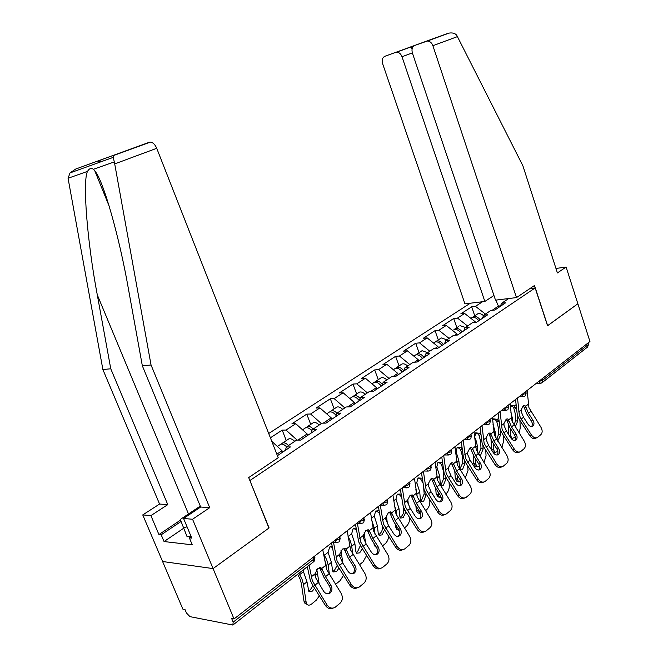 <?xml version="1.0" encoding="UTF-8"?>
<svg xmlns="http://www.w3.org/2000/svg" width="658" height="658" viewBox="0 0 658 658"><rect width="100%" height="100%" fill="white"/><g stroke="black" fill="none" stroke-linecap="round" stroke-linejoin="round"><path stroke-width="0.99" d="M470.289 303.215L268.711 433.499M149.366 142.251L150.411 142.087C152.96 142.432 155.066 144.505 156.727 148.297L114.706 163.908L113.299 157.344L114.04 155.132L149.366 142.251L75.719 169.032L70.011 172.931L68.062 178.269L102.878 369.533L159.565 504.044L142.745 514.918L182.875 609.135L184.988 609.538L186.461 612.993L189.965 616.645L232.858 625.051L233.171 622.139L231.657 618.512L234.018 618.964L589.946 341.502L577.872 303.766L547.53 325.71M183.574 528.308L164.048 541.542L192.268 544.832L189.356 537.866L191.774 538.129L183.566 518.471L192.564 519.252L213.077 568.594L162.592 561.504L213.077 568.594L269.089 527.93L249.826 480.414M250.065 480.422L535.16 287.933L529.863 288.607M277.413 455.665L290.441 446.938L286.419 446.922L285.325 450.368M297.087 440.095L286 430.061L282.208 430.118L270.397 437.8M286 430.061L295.746 423.703L291.938 423.777L306.776 414.121L310.716 424.402M321.384 423.587L310.592 414.005L306.776 414.121M310.592 414.005L319.928 407.911L316.111 408.05L330.349 398.781L334.157 408.889M344.85 407.919L334.165 398.616L330.349 398.781M334.165 398.616L343.122 392.768L339.298 392.958L352.968 384.058L356.652 393.994M367.37 392.884L356.792 383.844L352.968 384.058M356.792 383.844L365.396 378.227L361.563 378.465L374.698 369.919L378.268 379.682M389.001 378.44L378.531 369.648L374.698 369.919M378.531 369.648L386.797 364.252L382.964 364.54L395.59 356.323L399.052 365.922M409.786 364.565L399.422 356.011L395.59 356.323M399.422 356.011L407.376 350.821L403.543 351.142L415.691 343.237L419.047 352.68M429.781 351.224L419.524 342.884L415.691 343.237M419.524 342.884L427.174 337.891L423.341 338.253L435.045 330.637L438.302 339.931M449.027 338.376L438.87 330.25L435.045 330.637M438.87 330.25L446.239 325.439L442.415 325.842L453.691 318.505L456.858 327.651M467.567 325.998L457.507 318.085L453.691 318.505M457.507 318.085L464.614 313.447L460.797 313.874L471.671 306.801L474.747 315.807M485.431 314.072L475.479 306.348L471.671 306.801M475.479 306.348L482.569 301.718M508.7 298.543L501.643 303.248L500.179 306.447M286.419 446.922L296.643 440.095L300.673 440.087L316.243 429.649L312.205 429.707L321.984 423.176L326.031 423.102L340.934 413.117L336.888 413.232L346.248 406.981L350.295 406.841L364.573 397.276L360.518 397.457L369.492 391.469L373.547 391.263L387.233 382.101L383.178 382.331L391.781 376.582L395.845 376.335L408.972 367.534L404.917 367.814L413.183 362.303L417.238 361.999L429.847 353.552L425.8 353.881L433.737 348.576L437.792 348.238L449.908 340.112L445.869 340.482L453.502 335.383L457.54 335.004L469.203 327.19L465.165 327.602L472.518 322.691L476.548 322.272L487.767 314.754L483.745 315.198L490.827 310.469L494.841 310.017L505.657 302.779L501.643 303.248M282.586 452.202L282.011 450.73L276.829 454.193M282.011 450.73L271.795 441.362M307.689 435.382L307.138 433.943L297.926 440.095M307.138 433.943L295.746 423.703M312.205 429.707L311.053 433.129M331.747 419.269L331.213 417.846L323.275 423.152M331.213 417.846L319.928 407.911M336.888 413.232L335.679 416.637M354.818 403.815L354.3 402.425L347.539 406.94M354.3 402.425L343.122 392.768M360.518 397.457L359.268 400.837M376.96 388.977L376.458 387.611L370.783 391.403M376.458 387.611L365.396 378.227M383.178 382.331L381.879 385.687M398.23 374.731L397.745 373.382L393.081 376.508M397.745 373.382L386.797 364.252M404.917 367.814L403.584 371.145M418.685 361.036L418.217 359.712L414.474 362.204M418.217 359.712L407.376 350.821M425.8 353.881L424.435 357.179M438.36 347.852L437.907 346.552L435.028 348.469M437.907 346.552L427.174 337.891M445.869 340.482L444.471 343.756M457.261 335.029L456.858 333.877L454.793 335.267M456.858 333.877L446.239 325.439M465.165 327.602L463.742 330.851M475.372 322.395L475.125 321.672L473.801 322.56M475.125 321.672L464.614 313.447M483.745 315.198L482.298 318.423M542.118 378.786L542.62 380.275L588.491 344.414L588.038 342.991M588.491 344.414L587.643 346.98L542.389 382.446M498.83 307.344L498.419 306.11L492.11 310.329M500.434 305.88L498.419 306.11L495.869 300.106M156.727 148.297L278.219 457.729L248.691 477.576L268.908 528.061L213.077 568.594L234.018 618.964M535.16 287.933L547.555 325.776L577.872 303.766L566.119 267.033L557.038 268.316L556.117 268.933M282.208 430.118L286.279 440.58M532.988 420.265C534.312 422.675 534.312 424.599 532.972 426.055L532.914 426.096C531.286 427.034 529.674 426.425 528.078 424.287L523.529 417.221L521.194 411.612L521.169 409.901L523.266 405.706L524.804 405.303L526.145 407.664L524.007 407.072L526.836 414.03L531.343 421.038L532.988 420.265L528.464 413.249L526.145 407.664M536.541 437.825L535.982 438.08C533.868 439.24 531.787 438.442 529.748 435.686L531.401 434.938L521.202 419.097L519.351 415.28L517.509 397.967M515.543 399.505L517.352 415.33L519.565 419.87L529.748 435.686M531.401 434.938C533.449 437.693 535.53 438.491 537.644 437.331L540.86 434.634C542.587 432.734 542.587 430.209 540.851 427.075L528.925 407.623L527.173 390.433M524.007 407.072L523.529 405.525M531.59 426.557C532.659 425.052 532.577 423.209 531.343 421.038M514.104 425.348L515.518 420.602L515.23 413.578L513.775 408.026L512.763 406.669L510.485 405.682M510.789 411.908L512.376 418.2L512.557 422.559M510.287 405.912L510.805 405.394L514.416 405.97L516.349 409.465M514.638 400.212L515.749 402.063M510.419 428.522L510.731 435.81L512.006 438.59L515.362 437.068M519.08 433.079L520.239 428.07L519.935 420.446M517.369 415.363L517.607 421.293L515.23 427.091M508.618 434.502L508.173 424.492M470.848 318.324L472.082 317.567C474.517 316.983 476.754 318.053 478.785 320.775M472.049 317.592L473.447 316.663C475.882 316.079 478.119 317.148 480.151 319.862M476.408 314.705L477.815 313.776C479.715 313.241 481.615 313.891 483.515 315.717M190.869 535.949L187.143 536.838L180.284 519.466L200.279 506.092M187.069 526.852L183.343 527.749M516.497 297.589L432.89 45.715C431.706 42.68 429.855 41.125 427.346 41.035L414.828 45.41C412.253 46.759 411.439 49.301 412.401 53.035L495.515 300.147L516.497 297.589L534.493 285.498L547.662 325.702M426.277 41.248L449.11 33.089C452.589 32.596 455.13 33.311 456.726 35.252L522.896 165.808L557.4 272.922L566.119 267.033M395.655 52.377L384.831 56.308C382.397 57.591 381.656 60.043 382.619 63.67L464.951 303.864L484.847 301.446L401.997 56.744C400.821 53.767 399.019 52.245 396.609 52.179L410.855 46.825L412.097 48.996M493.952 295.491L484.847 301.446M183.566 518.471L200.665 507.022L142.342 365.815L128.417 288.878C119.443 237.349 103.257 180.16 94.875 171.006L93.403 169.295C91.199 167.732 89.241 168.432 87.514 171.376C82.357 181.304 87.308 242.333 97.277 294.825L110.766 368.784L167.782 504.637L150.904 515.625L158.932 534.559L180.522 520.1M142.342 365.815L151.044 365.001L209.713 507.672L192.564 519.252M114.706 163.908L151.044 365.001M200.665 507.022L209.713 507.672M164.048 541.542L161.185 534.798L158.932 534.559M142.745 514.918L150.904 515.625M159.565 504.044L167.782 504.637M102.878 369.533L110.766 368.784M189.356 537.866L191.149 536.632M181.032 521.49L161.185 534.798M102.796 161.128L97.795 161.194M516.102 434.058C517.451 436.509 517.427 438.491 516.036 439.988L515.979 440.038C514.293 441.008 512.631 440.399 511.011 438.22L506.389 431.023L503.987 425.331L503.962 423.587L506.125 419.294L507.779 418.883L509.127 421.235L506.973 420.61L509.868 427.675L514.466 434.823L516.102 434.058L511.505 426.902L509.127 421.235M519.565 452.038L519.088 452.243C516.9 453.452 514.77 452.655 512.689 449.85L514.342 449.11L503.97 432.972L502.079 429.09L500.088 411.554M498.122 413.084L500.08 429.115L502.342 433.737L512.689 449.85M514.342 449.11C516.423 451.914 518.562 452.72 520.749 451.511L524.097 448.715C525.882 446.741 525.906 444.158 524.146 440.959L512.006 421.153L510.106 403.741M506.973 420.61L506.479 419.056M514.63 440.515C515.782 438.968 515.724 437.068 514.466 434.823M498.591 448.361C499.957 450.862 499.915 452.893 498.476 454.448L498.402 454.497C496.658 455.5 494.956 454.9 493.303 452.679L488.598 445.351L486.147 439.552L486.106 437.784L488.343 433.392L490.128 432.964L491.477 435.308L489.305 434.65L492.274 441.831L496.946 449.11L498.591 448.361L493.911 441.074L491.477 435.308M501.947 466.777L501.56 466.95C499.29 468.192 497.103 467.394 494.997 464.548L496.65 463.824L484.156 443.418L482.001 425.652M480.044 427.174L482.15 443.418L484.461 448.123L494.997 464.548M496.65 463.824C498.764 466.67 500.952 467.476 503.222 466.226L506.701 463.314C508.56 461.274 508.601 458.626 506.825 455.361L494.462 435.177L492.398 417.542M489.305 434.65L488.795 433.096M497.029 454.999C498.27 453.411 498.246 451.446 496.946 449.11M480.414 463.207C481.804 465.765 481.746 467.846 480.241 469.45L480.167 469.508C478.35 470.552 476.606 469.952 474.92 467.69L470.133 460.213L467.616 454.324L467.575 452.531L469.878 448.032L471.819 447.596L473.151 449.908L470.972 449.217L474.023 456.52L478.777 463.948L480.414 463.207L475.652 455.772L473.151 449.908M483.655 482.084L483.359 482.207C481.014 483.498 478.769 482.692 476.622 479.805L478.276 479.09L465.551 458.289L463.224 440.292M461.274 441.814L463.545 458.264L465.905 463.051L476.622 479.805M478.276 479.09C480.422 481.985 482.676 482.791 485.02 481.5L488.647 478.465C490.588 476.351 490.654 473.637 488.845 470.305L476.252 449.735L474.023 431.87M470.972 449.217L470.445 447.67M478.753 470.034C480.101 468.397 480.11 466.366 478.777 463.948M461.538 478.629C462.944 481.237 462.862 483.375 461.299 485.036L461.217 485.102C459.342 486.188 457.54 485.579 455.83 483.285L450.952 475.66L448.369 469.664L448.32 467.846L450.697 463.232L452.803 462.788L454.127 465.083L451.931 464.351L455.056 471.778L459.893 479.353L461.538 478.629L456.685 471.046L454.127 465.083M464.638 497.991L464.449 498.065C462.023 499.397 459.72 498.591 457.54 495.655L459.185 494.956L446.223 473.744L443.706 455.509M441.765 457.014L444.208 473.694L446.626 478.563L457.54 495.655M459.185 494.956C461.373 497.9 463.676 498.706 466.111 497.374L469.894 494.207C471.909 492.02 472 489.223 470.166 485.834L457.343 464.852L454.933 446.757M451.931 464.351L451.388 462.813M459.769 485.653C461.225 483.967 461.266 481.862 459.893 479.353M441.913 494.651C443.344 497.316 443.245 499.512 441.608 501.24L441.518 501.314C439.569 502.441 437.718 501.84 435.974 499.504L431.015 491.715L428.358 485.62L428.3 483.762L430.76 479.04L433.046 478.596L434.346 480.85L432.142 480.077L435.349 487.636L440.276 495.359L441.913 494.651L436.978 486.912L434.346 480.85M444.866 514.523L444.8 514.548C442.283 515.921 439.914 515.124 437.693 512.138L439.338 511.455L426.129 489.815L423.407 471.334M421.482 472.831L424.106 489.725L426.581 494.693L437.693 512.138M439.338 511.455C441.559 514.441 443.928 515.255 446.445 513.873L450.401 510.567C452.507 508.297 452.622 505.426 450.755 501.964L437.693 480.57L435.086 462.229M432.142 480.077L431.582 478.555M440.029 501.89C441.608 500.154 441.691 497.974 440.276 495.359M496.691 439.577L498.567 434.19L498.213 427.083L496.708 421.465L495.671 420.084L493.319 419.088M493.031 424.41L495.194 431.887L495.482 437.545M492.645 420.182L493.615 418.842L497.333 419.393L498.904 421.918M497.596 413.487L498.254 414.581M493.278 443.385L493.607 449.751L494.874 452.507L497.859 451.413M501.848 447.613L503.452 441.732L503.131 434.979M500.434 430.077L500.672 434.913L497.703 441.156M493.122 451.873L492.669 451.692M491.674 450.146L491.008 439.585M458.494 326.565L453.962 329.568C456.397 329 458.651 330.102 460.715 332.874M455.377 328.63C457.812 328.062 460.065 329.164 462.13 331.928M459.901 325.636L465.412 327.437M478.563 454.267L480.99 448.287L480.579 441.09L479.016 435.39L477.955 433.984L475.528 432.997M480.57 432.561L479.608 433.309L475.709 432.832L474.689 437.175L476.408 441.428L477.379 446.083L477.79 453.033M475.528 458.873L475.849 464.203L477.108 466.925L479.698 466.3M483.91 462.615L486.056 455.887L485.736 450.113M482.898 445.26L483.112 449.044L480.694 455.023L479.402 455.575M475.413 466.292L473.735 463.421L473.225 455.196M433.762 342.941L435.16 342.02C437.595 341.469 439.865 342.612 441.962 345.442M435.201 342.004L436.632 341.041C439.067 340.49 441.337 341.634 443.434 344.455M439.922 338.862L441.321 337.941L446.864 339.816M479.608 433.309L480.801 434.938M459.679 469.393L462.763 462.903L462.278 455.624L460.658 449.842L459.572 448.411L457.063 447.424M461.85 447.259L461.225 447.753L457.211 447.3L456.117 451.766L458.889 460.814L459.745 469.524M457.137 475.027L457.425 479.197L458.667 481.878L460.814 481.697M465.231 478.111L468.019 470.577L467.715 465.889M464.712 460.978L464.893 463.693L462.41 469.804L459.95 469.853M457.047 481.253L455.295 478.382L454.801 471.375M414.244 355.863L415.634 354.942C418.077 354.415 420.363 355.591 422.494 358.478M415.716 354.917L417.164 353.93C419.607 353.395 421.885 354.58 424.015 357.459M420.643 351.627L422.033 350.706L427.618 352.663M422.51 358.47L421.992 357.796M461.225 447.753L461.99 448.608M440.564 484.757L441.296 484.304L443.837 478.078L443.286 470.717L441.6 464.836L440.49 463.388L437.899 462.401M442.398 462.541L437.989 462.327L436.83 466.909L439.692 476.112L440.268 483.507L441.238 485.571L443.434 485.143L445.984 478.909L445.861 477.289M436.789 476.721L436.953 477.848M438.072 491.896L438.294 494.767L439.511 497.399L441.164 497.555M449.044 482.347L449.299 485.81C449.307 489.075 448.205 491.773 446.001 493.903L445.746 494.109M437.973 496.782L436.155 493.911L435.695 488.178M393.978 369.286L395.359 368.365C397.794 367.863 400.097 369.08 402.26 372.033M395.483 368.332L396.947 367.32C399.316 366.81 401.569 367.97 403.724 370.799M400.623 364.877L402.005 363.964C403.815 363.496 405.682 364.178 407.615 366.012M402.342 371.976L401.133 370.619M422.683 482.536L420.659 478.958L417.995 477.963M428.309 483.729L428.588 486.476M422.148 478.193L418.027 477.938L416.785 482.659L419.746 492.003L420.396 499.488L421.342 501.511L423.719 501.083L426.302 494.24M415.864 489.568L417.139 496.609M418.291 509.539L419.598 513.511L420.676 513.84M429.682 499.554L429.855 501.643C429.888 504.941 428.753 507.696 426.466 509.909L425.463 510.723M418.159 512.911L417.452 512.615L416.267 510.049L415.881 505.747M420.701 500.722L421.572 500.203L424.188 493.845L423.736 488.614M372.897 383.236L374.27 382.331C376.705 381.846 379.024 383.112 381.221 386.131M374.443 382.282L375.924 381.237C378.095 380.752 380.258 381.796 382.397 384.354M379.814 378.663L381.188 377.75C382.989 377.297 384.864 378.013 386.822 379.896M381.377 386.024L379.674 384.264M421.498 511.324C422.954 514.046 422.831 516.308 421.128 518.093L421.021 518.183C418.998 519.351 417.098 518.751 415.321 516.374L410.263 508.42L407.541 502.219L407.475 500.327L410.008 495.482L412.508 495.038L413.767 497.251L411.554 496.436L414.853 504.127L419.87 512.014L421.498 511.324L416.473 503.428L413.767 497.251M424.311 531.722C421.704 533.112 419.286 532.297 417.049 529.279L418.685 528.621L405.221 506.537L402.277 487.8M400.368 489.289L403.198 506.413L405.731 511.472L417.049 529.279M418.685 528.621C420.939 531.656 423.374 532.47 425.989 531.047L430.126 527.593C432.314 525.232 432.47 522.288 430.571 518.743L417.254 496.913L414.433 478.325M411.554 496.436L410.987 494.931M419.5 518.775C421.194 516.982 421.326 514.729 419.87 512.014M401.405 497.045L400.039 495.137L397.292 494.15M407.73 499.159L408.404 504.842M401.01 494.051L397.259 494.174L395.943 499.027L398.995 508.535L399.735 516.111L400.648 518.076L403.222 517.657L405.937 511.801M394.2 504.283L396.067 510.863L396.503 515.214M397.786 528.012L399.192 530.447M409.597 517.55L409.646 518.093C409.704 521.44 408.544 524.253 406.167 526.54L404.357 528.02M398.353 529.674L396.733 529.32L395.59 526.819L395.326 524.138M400.048 517.32L401.067 516.736C402.902 514.984 403.798 512.821 403.749 510.23L403.444 507.063M350.969 397.753L352.334 396.856C354.744 396.396 357.064 397.695 359.301 400.747M352.548 396.799L354.053 395.713C356.027 395.269 358.059 396.182 360.148 398.46M358.166 392.99L359.531 392.086C361.324 391.65 363.216 392.398 365.198 394.339M359.416 400.418L357.426 398.584M400.253 528.678C401.725 531.467 401.577 533.786 399.801 535.645L399.677 535.744C397.58 536.961 395.631 536.352 393.813 533.934L388.664 525.816L385.859 519.499L385.785 517.583L388.409 512.607L391.132 512.171L392.349 514.326L390.12 513.47L393.517 521.3L398.633 529.353L400.253 528.678L395.129 520.61L392.349 514.326M402.943 549.627C400.253 551.001 397.794 550.17 395.548 547.135L397.177 546.494L383.441 523.941L380.283 505.081M378.375 506.43L381.418 523.793L384.009 528.942L395.548 547.135M397.177 546.494C399.472 549.578 401.972 550.392 404.678 548.928L409.013 545.309C411.308 542.866 411.48 539.831 409.556 536.204L395.976 513.923L392.933 495.087M390.12 513.47L389.61 512.08M398.057 536.402L398.18 536.303C399.957 534.444 400.105 532.125 398.633 529.353M379.279 512.689L375.759 510.995M386.353 515.51L387.414 523.604M378.983 510.649L375.652 511.077L374.246 516.078L377.396 525.742L378.235 533.408L379.107 535.308L381.903 534.896L384.609 529.887M371.622 519.919L374.353 528.168L375.035 534.345M388.656 536.262C388.376 539.363 387.175 541.888 385.045 543.837L382.364 546.033M376.137 547.127L375.167 546.683L373.983 543.434M378.547 534.584L379.732 533.926C381.648 532.116 382.569 529.904 382.495 527.272L382.356 525.964M328.136 412.87L329.485 411.982C331.673 411.546 333.877 412.706 336.098 415.461M329.757 411.908L331.278 410.789C333.063 410.378 334.963 411.176 336.97 413.175M335.629 407.911L336.986 407.014C338.771 406.595 340.671 407.384 342.67 409.375M336.238 415.042L334.313 413.561M378.111 546.765C379.608 549.611 379.436 551.996 377.585 553.937L377.437 554.044C375.257 555.303 373.25 554.702 371.408 552.243L366.152 543.944L363.274 537.512L363.175 535.563L365.897 530.447L368.867 530.027L370.035 532.116L367.797 531.212L371.293 539.182L376.499 547.407L378.111 546.765L372.889 538.515L370.035 532.116M380.669 568.29C377.889 569.639 375.389 568.792 373.144 565.74L374.764 565.123L360.74 542.093L357.376 523.258M355.452 524.303L358.725 541.896L361.382 547.152L373.144 565.74M374.764 565.123C377.083 568.257 379.65 569.08 382.462 567.574L387.019 563.774C389.413 561.233 389.626 558.107 387.669 554.398L373.81 531.648L370.528 512.549M367.797 531.212L367.263 529.838M375.808 554.694L375.973 554.571C377.824 552.638 377.996 550.253 376.499 547.407M364.113 532.692L365.585 543.006M356.036 528.029L353.14 528.67L351.635 533.827L354.901 543.664L355.846 551.42L356.661 553.246L359.696 552.852L362.303 548.607M348.049 536.336L350.418 541.115L351.734 546.189L352.713 554.184M366.629 555.442L363.06 561.85L359.433 564.819M349.752 546.888L349.127 543.047M356.159 552.564L357.516 551.832L360.395 545.482M356.249 529.509L353.338 528.53M304.341 428.621L305.674 427.741C307.64 427.346 309.696 428.358 311.851 430.776M306.011 427.667L307.541 426.507C309.318 426.121 311.218 426.952 313.257 429.008M312.155 423.456L313.488 422.568C315.272 422.173 317.172 422.995 319.196 425.035M312.007 430.316L310.272 429.213M355.024 565.617C356.554 568.528 356.348 570.996 354.407 573.003L354.243 573.134C351.972 574.442 349.9 573.842 348.024 571.333L342.67 562.853L339.701 556.298L339.602 554.307L342.423 549.052L345.664 548.665L346.758 550.672L344.521 549.718L348.115 557.828L353.428 566.242L355.024 565.617L349.694 557.194L346.758 550.672M357.417 587.759C354.563 589.083 352.014 588.211 349.776 585.151L351.38 584.559L337.069 561.019L333.491 542.258M331.533 542.949L335.054 560.789L337.776 566.151L349.776 585.151M351.38 584.559C353.733 587.742 356.365 588.565 359.276 587.026L364.08 583.029C366.58 580.381 366.835 577.165 364.845 573.373L350.698 550.121L347.153 530.767M344.521 549.718L343.969 548.344M352.548 573.809L352.803 573.62C354.744 571.605 354.95 569.145 353.428 566.242M340.951 550.713L342.876 563.174M326.746 569.82L325.94 563.914L324.229 558.305M332.084 546.255L329.674 547.02L328.071 552.342L331.451 562.343L332.504 570.198L333.261 571.925L336.559 571.563L338.977 568.051M323.382 553.378L326.755 559.826L328.145 564.983L329.477 574.87M335.506 584.419L340.161 580.611L343.542 575.281M332.816 571.292L334.371 570.494L337.25 565.288M332.265 547.324L329.971 546.814M279.527 445.055L280.834 444.183C282.595 443.829 284.511 444.701 286.567 446.823M281.237 444.109L282.784 442.9C284.552 442.53 286.46 443.41 288.517 445.524M287.669 439.659L288.994 438.787C290.762 438.417 292.67 439.281 294.718 441.378M286.978 446.543L285.227 445.581M330.933 585.299C332.479 588.277 332.241 590.818 330.217 592.916L330.02 593.064C327.659 594.413 325.529 593.812 323.621 591.262L315.815 578.012L314.985 573.891L317.913 568.479L321.449 568.134L322.469 570.034L320.224 569.022L323.925 577.288L329.345 585.891L330.933 585.299L325.496 576.679L322.469 570.034M333.137 608.091C330.193 609.382 327.602 608.486 325.373 605.418L326.96 604.858L312.344 580.792L309.12 565.28M307.319 566.694L310.337 580.512L313.134 585.974L325.373 605.418M326.96 604.858C329.337 608.082 332.043 608.905 335.062 607.342L340.137 603.131C342.752 600.376 343.048 597.053 341.025 593.171L326.582 569.409L322.757 549.792M320.224 569.022L319.665 567.673M328.26 593.771L328.63 593.5C330.661 591.402 330.9 588.869 329.345 585.891M316.819 569.598L319.253 584.329M306.315 603.978L304.835 603.197L303.971 601.165L301.323 583.465L300.097 579.089L297.622 574.294M303.363 569.795L303.478 571.662L306.982 581.845L308.841 591.41L312.418 591.081L314.573 588.268M298.905 573.291L302.063 579.361L303.527 584.6L306.159 602.317L307.023 604.348C308.232 605.533 309.803 605.385 311.728 603.912L316.276 600.178L319.36 595.868M308.454 590.835L310.222 589.955L312.953 585.694M538.433 381.656L542.62 380.275L541.805 382.907L540.547 383.326L538.614 381.517M233.171 622.139L313.948 559.004L313.241 557.211M233.36 624.664L313.471 561.874L314.417 556.29M521.424 394.915L525.676 393.517L525.75 391.543M524.887 396.174L523.571 396.601L521.605 394.775M507.326 409.934L505.944 410.378L503.995 408.667L508.099 407.253L508.198 405.229M489.091 424.221L487.636 424.69L485.67 422.962L489.84 421.523L489.963 419.442M470.141 439.075L468.603 439.552L466.621 437.817L470.873 436.344L471.029 434.206M450.442 454.514L448.805 455.015L446.807 453.263L451.141 451.766L451.33 449.562M429.937 470.585L428.185 471.095L426.187 469.335L430.612 467.822L430.834 465.543M408.577 487.331L406.702 487.849L404.711 486.081L409.218 484.535L409.482 482.182M386.32 504.776L384.28 505.319L382.323 503.543L386.92 501.964L387.537 500.351L387.225 499.529M363.084 522.987L360.872 523.529L358.964 521.761L363.652 520.149L364.006 517.632M336.69 542.579L334.56 540.786L339.355 539.149L339.767 536.533M518.636 411.916L521.169 409.901M525.734 406.274L528.226 404.283M528.464 413.249L530.759 411.398M521.202 419.097L523.529 417.221M512.376 418.2L511.439 418.949M515.971 404.752L514.416 405.97M509.095 435.251L510.731 435.81M515.518 420.602L517.607 421.293M515.444 407.327L513.775 408.026M447.218 33.607L384.831 56.308M410.855 46.825L414.828 45.41M457.54 36.56L432.89 45.715M412.36 52.903L401.997 56.744M114.212 161.926L93.403 169.295M87.514 171.376L68.062 178.269M75.719 169.032L114.04 155.132M188.492 513.98L97.277 294.825M501.33 425.677L503.962 423.587M508.692 419.829L511.282 417.764M511.505 426.902L513.882 424.994M503.97 432.972L506.389 431.023M483.383 439.955L486.106 437.784M491.016 433.885L493.706 431.747M493.911 441.074L496.379 439.083M486.098 447.366L488.598 445.351M464.737 454.785L467.575 452.531M472.674 448.476L475.463 446.256M475.652 455.772L478.21 453.716M467.534 462.311L470.133 460.213M445.376 470.182L448.32 467.846M453.617 463.627L456.512 461.324M456.685 471.046L459.342 468.907M448.254 477.831L450.952 475.66M425.241 486.204L428.3 483.762M433.811 479.386L436.822 476.984M436.978 486.912L439.741 484.691M428.202 493.977L431.015 491.715M495.194 431.887L493.87 432.948M498.591 418.398L497.333 419.393M491.51 449.003L493.607 449.751M498.567 434.19L500.672 434.913M498.377 420.775L496.708 421.465M477.379 446.083L475.635 447.473M473.735 463.421L475.849 464.203M480.99 448.287L483.112 449.044M480.685 434.708L479.016 435.39M458.889 460.814L456.701 462.558M456.117 451.766L455.525 452.227M455.295 478.382L457.425 479.197M462.763 462.903L464.893 463.693M462.064 449.274L460.658 449.842M439.692 476.112L437.027 478.234M436.83 466.909L435.736 467.772M436.155 493.911L438.294 494.767M443.837 478.078L445.984 478.909M442.62 464.441L441.6 464.836M419.746 492.003L416.933 494.24M416.785 482.659L415.149 483.943M416.267 510.049L418.422 510.945M424.188 493.845L426.335 494.709M422.395 480.2L421.803 480.422M404.283 502.868L407.475 500.327M413.208 495.77L416.341 493.278M416.473 503.428L419.343 501.108M407.343 510.781L410.263 508.42M408.075 501.306L407.458 501.791M398.995 508.535L396.067 510.863M395.943 499.027L393.714 500.779M395.59 526.819L397.58 527.691M403.749 510.23L405.386 510.921M382.462 520.223L385.785 517.583M391.757 512.829L395.022 510.23M395.129 520.61L398.123 518.2M385.613 528.267L388.664 525.816M386.846 518.208L385.777 519.063M377.396 525.742L374.353 528.168M374.246 516.078L371.383 518.323M374.081 544.281L374.698 544.561M382.495 527.272L383.203 527.584M359.712 538.31L363.175 535.563M369.409 530.603L372.806 527.897M372.889 538.515L376.006 536.007M362.969 546.502L366.152 543.944M364.754 535.818L363.175 537.068M354.901 543.664L351.734 546.189M351.635 533.827L348.172 536.55M335.983 557.186L339.602 554.307M346.1 549.142L349.645 546.321M349.694 557.194L352.951 554.571M339.355 565.518L342.67 562.853M341.724 554.168L339.61 555.846M331.451 562.343L328.145 564.983M328.071 552.342L324.46 555.179M311.209 576.893L314.985 573.891M321.77 568.496L325.48 565.543M325.496 576.679L328.893 573.94M314.689 585.373L318.159 582.585M317.699 573.307L315.001 575.454M306.982 581.845L303.527 584.6M303.478 571.662L299.703 574.623M303.971 601.165L306.159 602.317M540.325 383.343L536.007 383.548M525.536 395.623L526.194 392.867M523.357 396.609L519.039 396.782M507.976 409.383L508.642 406.57M505.747 410.386L501.429 410.51M489.741 423.67L490.424 420.791M487.455 424.69L483.145 424.755M470.791 438.524L471.498 435.571M468.455 439.552L464.153 439.569M451.084 453.962L451.807 450.944M448.69 455.007L444.397 454.966M430.579 470.034L431.319 466.941M428.185 471.095L423.842 470.988M409.218 486.78L409.983 483.597M406.702 487.849L402.433 487.677M386.945 504.234L387.743 500.96M384.28 505.319L380.118 505.073M363.709 522.444L364.532 519.072M360.872 523.529L356.842 523.217M339.438 541.46L340.301 537.989M332.537 542.167L336.411 542.546L338.829 541.995M314.072 561.348L314.968 557.762M532.914 426.096L532.042 426.507M472.082 317.567L470.889 318.357M477.815 313.776L473.447 316.663M512.006 438.59L511.027 438.253M396.609 52.179L411.02 46.915M411.061 46.965L413.841 45.953M449.11 33.089L427.346 41.035M109.31 206.513L94.875 171.006M150.411 142.087L113.612 155.518M70.011 172.931L113.299 157.344M515.979 440.038L515.033 440.465M498.402 454.497L497.39 454.958M480.167 469.508L479.065 469.993M461.217 485.102L460.024 485.62M441.518 501.314L440.227 501.865M433.046 478.596L432.586 478.432M494.874 452.507L492.776 451.75M435.16 342.02L433.581 343.065M441.321 337.941L436.632 341.041M477.108 466.925L474.994 466.144M415.634 354.942L413.849 356.126M422.033 350.706L417.164 353.93M458.667 481.878L456.545 481.056M395.359 368.365L393.336 369.706M402.005 363.964L396.947 367.32M439.511 497.399L437.373 496.543M374.27 382.331L372 383.828M381.188 377.75L375.924 381.237M419.598 513.511L417.452 512.615M421.021 518.183L419.623 518.767M412.508 495.038L411.941 494.832M352.334 396.856L349.793 398.534M359.531 392.086L354.053 395.713M398.896 530.266L396.733 529.32M399.677 535.744L398.156 536.36M391.132 512.171L390.449 511.908M329.485 411.982L326.664 413.849M336.986 407.014L331.278 410.789M376.401 547.25L375.167 546.683M377.437 554.044L375.825 554.678M368.867 530.027L368.052 529.698M305.674 427.741L302.54 429.814M313.488 422.568L307.541 426.507M354.243 573.134L352.639 573.743M345.664 548.665L344.693 548.254M280.834 444.183L277.372 446.478M288.994 438.787L282.784 442.9M330.02 593.064L328.432 593.648M321.449 568.134L320.306 567.615M307.023 604.348L304.835 603.197"/></g></svg>
